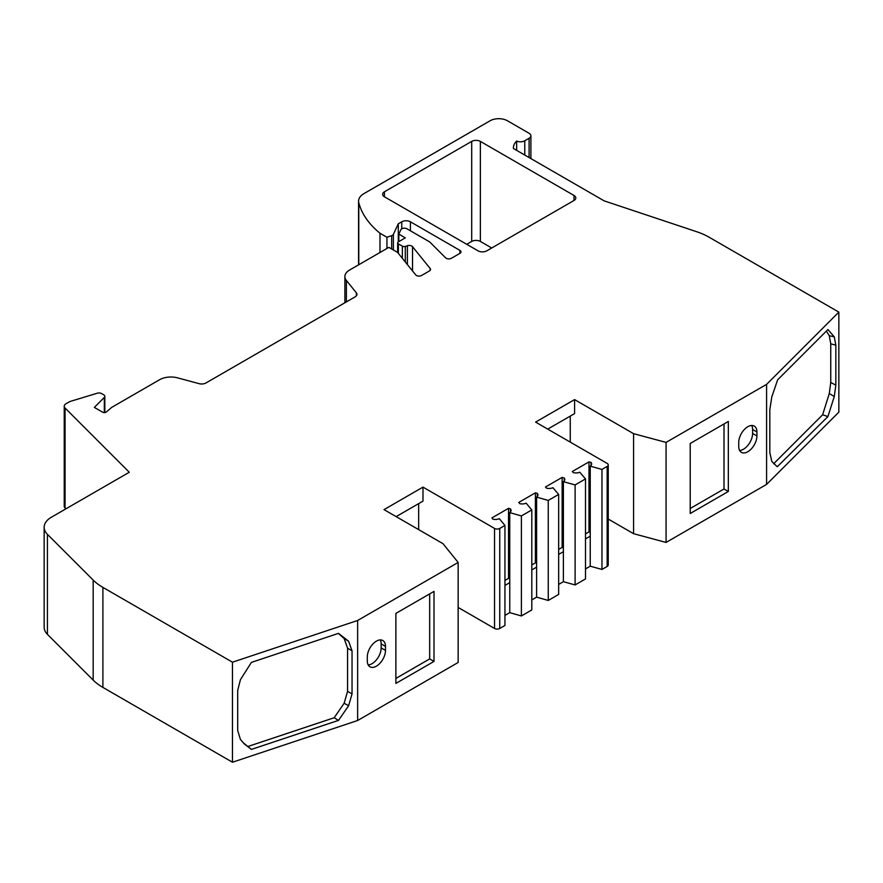 <?xml version="1.0" encoding="UTF-8"?>
<svg xmlns="http://www.w3.org/2000/svg" width="883" height="883" viewBox="0 0 883 883"><rect width="100%" height="100%" fill="white"/><g stroke="black" fill="none" stroke-linecap="round" stroke-linejoin="round"><path stroke-width="1.32" d="M451.39 258.277A3.675 2.119 180 0 1 446.191 258.277A3.675 2.119 180 0 1 445.606 257.836L429.701 241.931L406.986 228.818A3.675 2.119 0 0 0 400.838 229.768L398.829 234.105L405.319 237.858L398.365 241.876A2.45 1.413 0 0 0 397.648 242.88A2.45 1.413 0 0 0 398.365 243.874L402.361 246.18A2.45 1.413 0 0 0 405.297 246.412L407.394 245.728A3.675 2.119 180 0 1 412.527 246.677L430.187 268.542A3.675 2.119 180 0 1 430.529 269.436A3.675 2.119 180 0 1 429.458 270.938L421.621 275.463A3.675 2.119 180 0 1 416.423 275.463A3.675 2.119 180 0 1 415.694 274.856L397.527 252.361L388.862 247.361L349.547 270.066A15.927 9.194 0 0 0 344.889 276.567A15.927 9.194 0 0 0 346.379 280.452L356.379 292.836A6.126 3.532 180 0 1 356.953 294.326A6.126 3.532 180 0 1 355.165 296.831L206.004 382.946A6.126 3.532 180 0 1 199.083 383.652L177.626 377.869A15.927 9.194 0 0 0 159.635 379.701L111.666 407.405L106.39 411.964A2.45 1.413 180 0 1 102.616 412.184L94.338 407.405L104.326 397.383A3.675 2.119 0 0 0 104.823 396.324A3.675 2.119 0 0 0 103.741 394.822L101.589 393.586A3.675 2.119 0 0 0 97.273 393.211L70.276 401.423A3.675 2.119 0 0 0 69.393 401.798L66.026 403.741A6.126 3.532 0 0 0 64.227 406.246A6.126 3.532 0 0 0 65.055 408.012L129.282 472.25L51.324 517.261A24.503 14.15 0 0 0 44.15 527.261A24.503 14.15 0 0 0 47.428 534.336L93.168 580.065A61.258 35.364 0 0 0 102.903 587.394L232.472 662.195L232.472 762.228L357.637 720.506L357.637 620.484L458.156 562.449L443.001 543.685L384.017 509.623L422.99 487.118L494.546 528.431A3.675 2.119 0 0 0 499.745 528.431L504.944 525.429L499.292 518.663A6.126 3.532 180 0 1 492.913 519.16L491.886 517.935L508.531 508.332L510.44 508.873A6.126 3.532 180 0 1 511.069 510.429A6.126 3.532 180 0 1 509.745 512.615L521.4 515.926L531.798 509.933L526.147 503.155A6.126 3.532 180 0 1 519.767 503.652L518.74 502.438L535.385 492.824L537.294 493.365A6.126 3.532 180 0 1 537.924 494.921A6.126 3.532 180 0 1 536.599 497.118L548.255 500.429L558.652 494.425L552.913 487.703A6.126 3.532 180 0 1 546.422 488.1L545.484 486.997L562.129 477.394L564.237 477.979A6.126 3.532 180 0 1 564.767 479.425A6.126 3.532 180 0 1 563.387 481.665L575.109 484.922L585.495 478.917L579.767 472.195A6.126 3.532 180 0 1 573.277 472.593L572.339 471.489L588.983 461.886L591.091 462.471A6.126 3.532 180 0 1 591.621 463.917A6.126 3.532 180 0 1 590.241 466.158L601.963 469.414L607.162 466.423A3.675 2.119 0 0 0 608.232 464.922A3.675 2.119 0 0 0 607.162 463.42L535.606 422.107L574.59 399.602L633.575 433.663L666.069 442.405L766.587 384.37L766.587 484.403L838.85 412.14L838.85 312.118L709.27 237.306A61.258 35.364 0 0 0 696.588 231.688L604.16 200.871L513.42 148.487A23.278 13.444 180 0 1 513.398 147.903A23.278 13.444 180 0 1 516.643 141.059A6.126 3.532 0 0 0 524.767 140.783L529.094 138.278A6.126 3.532 0 0 0 530.893 135.772A6.126 3.532 0 0 0 529.094 133.278L507.438 120.772A12.252 7.075 0 0 0 490.109 120.772L363.962 193.609A18.377 10.607 0 0 0 358.575 201.103A18.377 10.607 0 0 0 358.774 202.648A122.505 70.728 0 0 0 379.988 233.233L386.942 237.251L391.666 235.673A3.675 2.119 0 0 0 393.376 234.381L398.288 223.796L401.754 221.799A6.126 3.532 180 0 1 410.418 221.799L459.9 250.364A3.675 2.119 180 0 1 460.97 251.865A3.675 2.119 180 0 1 459.9 253.366L451.39 258.277M64.227 406.246L64.227 506.268A6.126 3.532 0 0 0 65.055 508.034L65.872 508.862M590.241 466.158L590.241 566.191L601.963 569.447L601.963 469.414M601.963 569.447L607.162 566.445A3.675 2.119 0 0 0 608.232 564.943L608.232 464.922M563.387 481.665L563.387 581.687L575.109 584.943L575.109 484.922M575.109 584.943L585.495 578.95L585.495 478.917M536.599 497.118L536.621 597.14L548.255 600.451L548.255 500.429M548.255 600.451L558.652 594.447L558.652 494.425M509.745 512.615L509.767 612.647L521.4 615.959L521.4 515.926M521.4 615.959L531.798 609.954L531.798 509.933M458.156 607.449L494.546 628.464A3.675 2.119 0 0 0 499.745 628.464L504.944 625.462L504.944 525.429M44.15 527.261L44.15 627.283A24.503 14.15 0 0 0 47.428 634.358L93.168 680.087A61.258 35.364 0 0 0 102.903 687.415L232.472 762.228M398.829 241.611L398.829 234.105M398.288 241.92L398.288 223.796M386.942 248.476L386.942 237.251M379.988 252.494L379.988 233.233M357.637 720.506L458.156 662.471L458.156 562.449M608.232 519.049L633.575 533.685L633.575 433.663M633.575 533.685L666.069 542.438L666.069 442.405M509.767 612.647L504.944 615.429M509.767 582.637L504.944 585.429M536.621 597.14L531.798 599.932M536.621 567.14L531.798 569.921M563.387 581.687L558.652 584.425M563.387 551.687L558.652 554.414M590.241 566.191L585.495 568.917M590.241 536.18L585.495 538.917M547.736 429.105L574.59 413.608L574.59 399.602M396.136 516.632L422.99 501.125L422.99 487.118M738.729 442.471L738.729 446.467A12.859 7.428 120 0 0 741.4 452.361A12.859 7.428 120 0 0 751.312 448.906A12.859 7.428 120 0 0 756.919 435.97L756.919 431.964A12.859 7.428 120 0 0 754.259 426.081A12.859 7.428 120 0 0 744.347 429.524A12.859 7.428 120 0 0 738.729 442.471M751.72 425.474A12.859 7.428 -60 0 1 752.592 429.469L752.592 433.465A12.859 7.428 -60 0 1 739.601 450.451M380.286 639.921A12.859 7.428 -60 0 1 381.158 643.906L381.158 647.912A12.859 7.428 -60 0 1 368.178 664.899M385.496 650.407L385.496 646.411A12.859 7.428 120 0 0 382.825 640.517A12.859 7.428 120 0 0 372.913 643.961A12.859 7.428 120 0 0 367.306 656.908L367.306 660.914A12.859 7.428 120 0 0 369.966 666.797A12.859 7.428 120 0 0 379.878 663.354A12.859 7.428 120 0 0 385.496 650.407L381.158 647.912M570.252 442.107L570.252 416.103M585.495 533.906L588.983 531.908L590.241 532.25M591.091 465.363L591.091 462.471M558.652 549.414L562.129 547.405L563.387 547.758M564.237 480.871L564.237 477.979M531.798 564.921L535.385 562.846L536.599 563.188M537.294 496.478L537.294 493.365M504.944 580.418L508.531 578.343L509.745 578.696M510.44 511.985L510.44 508.873M418.663 529.634L418.663 503.63M516.643 150.353L516.643 141.059M384.425 191.788A6.126 3.532 0 0 0 382.637 194.293A6.126 3.532 0 0 0 384.425 196.788L478.089 250.86A6.126 3.532 0 0 0 486.754 250.86L574.016 200.474A6.126 3.532 0 0 0 575.815 197.98A6.126 3.532 0 0 0 574.016 195.474L480.363 141.401A6.126 3.532 0 0 0 471.699 141.401L384.425 191.788L384.425 196.788M491.721 247.991L480.363 241.434A6.126 3.532 180 0 0 471.699 241.434L466.721 244.304M434.006 591.389L434.006 661.411L395.882 683.42L395.882 613.398L434.006 591.389M429.668 593.895L429.668 658.917L434.006 661.411M395.882 678.42L429.668 658.917M690.219 513.487L728.332 491.478L728.332 421.467L690.219 443.465L690.219 513.487M666.069 542.438L766.587 484.403M724.005 423.961L724.005 488.983L728.332 491.478M690.219 508.487L724.005 488.983M357.637 620.484L232.472 662.195M338.399 633.398L344.149 638.575L348.608 641.246L338.52 633.354L251.401 662.393L240.408 679.722L237.693 690.495L237.693 730.451L240.408 739.424L244.127 743.784L251.401 749.413L243.222 742.713M348.608 641.246L352.041 650.859L347.56 648.166L344.149 638.575M352.041 693.861L348.608 705.76L344.149 703.243L347.56 691.378L352.041 693.861L352.041 650.859M348.608 705.76L338.52 720.373L251.401 749.413M347.56 691.378L347.56 648.166M344.149 703.243L334.171 717.747L248.333 746.356M338.52 720.373L334.171 717.747M838.85 312.118L766.587 384.37M835.837 385.12L830.748 382.494L829.292 393.509L834.269 396.555L835.837 385.12L835.837 345.154L834.269 336.853L829.292 335.728L830.748 343.829L835.837 345.154M834.269 396.555L827.923 416.566L777.316 466.699M777.018 466.522L771.797 461.434L769.821 452.659L769.821 409.657L771.797 396.92L777.625 379.833L827.923 329.536L834.269 336.853M827.923 416.566L822.625 414.789L773.64 463.774M830.748 382.494L830.748 343.829M829.292 393.509L822.625 414.789M826.378 331.081L829.292 335.728M588.983 461.886L588.983 531.908M562.129 477.394L562.129 547.405M535.385 492.824L535.385 562.846M508.531 508.332L508.531 578.343M65.055 508.034L65.055 408.012M607.162 566.445L607.162 466.423M499.745 628.464L499.745 528.431M102.903 687.415L102.903 587.394M93.168 680.087L93.168 580.065M47.428 634.358L47.428 534.336M104.326 412.604L104.326 397.383M346.379 301.898L346.379 280.452M356.379 295.827L356.379 292.836M430.187 270.33L430.187 268.542M412.527 270.949L412.527 246.677M407.394 264.58L407.394 245.728M405.297 261.986L405.297 246.412M402.361 258.344L402.361 246.18M398.365 253.41L398.365 243.874M459.9 253.366L459.9 250.364M410.418 230.805L410.418 221.799M401.754 228.84L401.754 221.799M393.376 249.966L393.376 234.381M391.666 248.984L391.666 235.673M358.774 264.734L358.774 202.648M529.094 157.538L529.094 138.278M494.546 628.464L494.546 528.431M524.767 155.033L524.767 140.783M752.592 433.465L756.919 435.97M752.592 429.469L756.919 431.964M381.158 643.906L385.496 646.411M574.016 200.474L574.016 195.474M480.363 141.401L480.363 241.434M471.699 141.401L471.699 241.434M104.823 412.571L104.823 396.324M344.889 302.759L344.889 276.567M397.648 252.516L397.648 242.88M358.575 264.845L358.575 201.103M530.893 158.576L530.893 135.772"/></g></svg>
